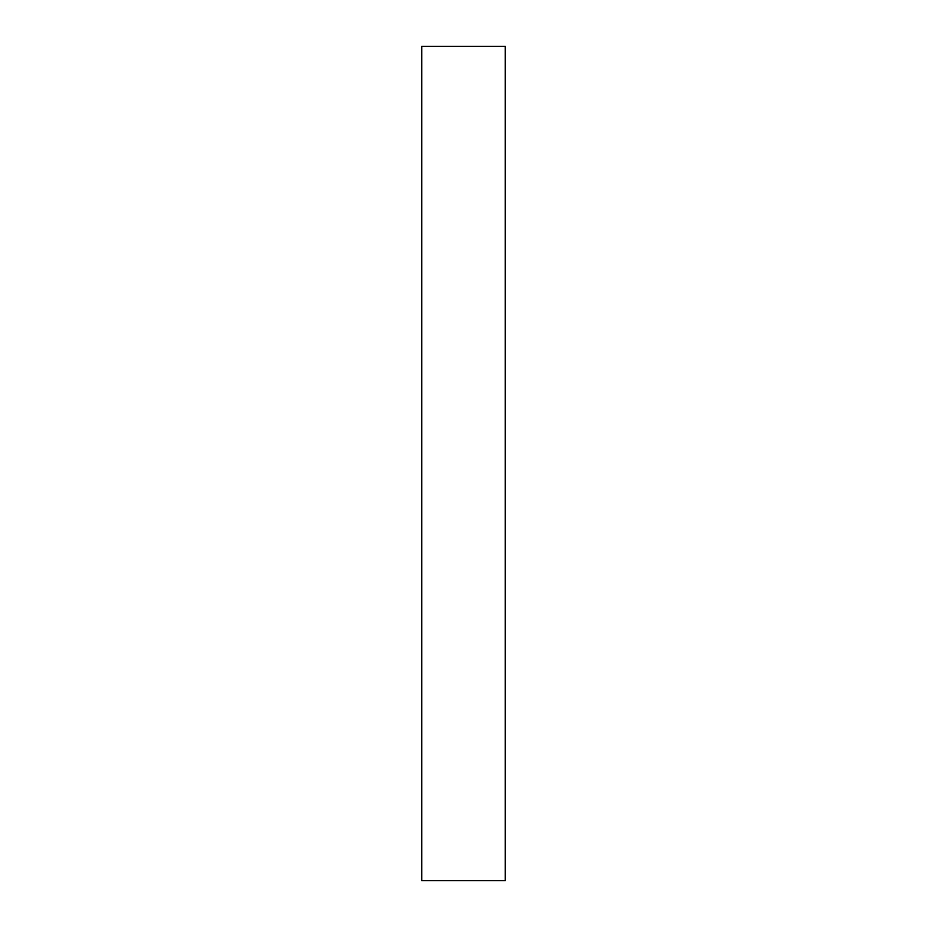 <?xml version="1.0" encoding="UTF-8"?>
<svg xmlns="http://www.w3.org/2000/svg" width="927" height="927" viewBox="0 0 927 927"><rect width="100%" height="100%" fill="white"/><g stroke="black" fill="none" stroke-linecap="round" stroke-linejoin="round"><path stroke-width="1.39" d="M505.215 463.5L505.215 880.65L421.785 880.65L421.785 46.35L505.215 46.35L505.215 463.5"/></g></svg>
